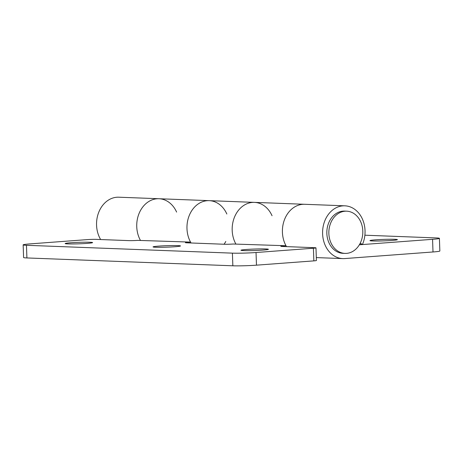 <?xml version="1.0" encoding="UTF-8"?>
<svg xmlns="http://www.w3.org/2000/svg" width="463" height="463" viewBox="0 0 463 463"><rect width="100%" height="100%" fill="white"/><g stroke="black" fill="none" stroke-linecap="round" stroke-linejoin="round"><path stroke-width="0.69" d="M100.639 239.539A26.408 21.229 -87.8 0 1 99.076 211.481A26.408 21.229 -87.8 0 1 118.788 197.203L158.971 198.737A26.408 21.229 92.2 0 0 139.473 212.529A26.408 21.229 92.2 0 0 140.324 240.181A26.408 21.229 -87.8 0 1 139.473 212.529A26.408 21.229 -87.8 0 1 158.971 198.737A26.408 21.229 -87.8 0 1 176.611 212.095M187.99 242.867L187.966 242.294L190.553 242.097A26.408 21.229 -87.8 0 1 189.703 214.444A26.408 21.229 -87.8 0 1 209.201 200.653L254.413 202.377A26.408 21.229 92.2 0 0 234.909 216.169A26.408 21.229 92.2 0 0 235.76 243.822A26.408 21.229 -87.8 0 1 234.909 216.169A26.408 21.229 -87.8 0 1 254.413 202.377A26.408 21.229 -87.8 0 1 272.047 215.735M158.971 198.737L209.201 200.653A26.408 21.229 92.2 0 0 189.489 214.93A26.408 21.229 92.2 0 0 191.057 242.988M283.425 246.507L283.408 245.934L285.989 245.737A26.408 21.229 -87.8 0 1 285.144 218.085A26.408 21.229 -87.8 0 1 304.642 204.293A26.408 21.229 92.2 0 0 284.93 218.571A26.408 21.229 92.2 0 0 286.499 246.623M433.003 251.97A16.899 0.909 -2 0 0 439.85 250.998L439.41 238.347A16.899 0.909 178 0 1 432.564 239.319L362.419 244.562A26.408 21.229 92.2 0 0 344.825 205.821A26.408 21.229 92.2 0 0 322.607 231.402A26.408 21.229 92.2 0 0 342.811 258.603A26.408 21.229 92.2 0 0 344.738 258.568L433.003 251.97L432.564 239.319M360.26 243.127L362.419 244.562L359.554 244.452M362.419 244.562L359.352 244.794M364.879 235.204L436.094 237.924A16.899 0.909 178 0 1 439.41 238.347M394.719 239.313A13.734 0.741 178 0 1 397.41 239.66A13.734 0.741 178 0 1 383.711 240.876A13.734 0.741 178 0 1 369.96 240.615A13.734 0.741 178 0 1 379.376 239.585A13.734 0.741 178 0 1 394.719 239.313M283.408 245.934A6.337 0.341 -2 0 0 280.838 246.299A6.337 0.341 -2 0 0 282.083 246.455L314.73 247.705A6.337 0.341 178 0 1 315.974 247.861A6.337 0.341 178 0 1 313.405 248.226L256.033 252.514A16.899 0.909 178 0 1 232.409 253.145L232.848 265.797A16.899 0.909 -2 0 0 256.479 265.166L313.85 260.877A6.337 0.341 -2 0 0 316.414 260.513L315.974 247.861M187.966 242.294A6.337 0.341 -2 0 0 185.403 242.658A6.337 0.341 -2 0 0 186.641 242.815L224.318 244.256A6.337 0.341 -2 0 0 233.173 244.018L285.989 245.737M23.15 244.869L23.59 257.515A16.899 0.909 -2 0 0 26.906 257.943L26.46 245.292A16.899 0.909 178 0 1 23.15 244.869A16.899 0.909 178 0 1 29.997 243.897L87.368 239.608A6.337 0.341 178 0 1 96.229 239.371L128.876 240.615A6.337 0.341 -2 0 0 137.737 240.378L190.553 242.097M26.46 245.292L232.409 253.145M155.747 247.254A13.734 0.741 178 0 1 153.056 246.906A13.734 0.741 178 0 1 166.755 245.691A13.734 0.741 178 0 1 180.501 245.951A13.734 0.741 178 0 1 171.09 246.982A13.734 0.741 178 0 1 155.747 247.254M243.648 250.605A13.734 0.741 178 0 1 240.957 250.263A13.734 0.741 178 0 1 254.656 249.042A13.734 0.741 178 0 1 268.407 249.302A13.734 0.741 178 0 1 258.991 250.333A13.734 0.741 178 0 1 243.648 250.605M67.841 243.903A13.734 0.741 178 0 1 65.15 243.555A13.734 0.741 178 0 1 78.849 242.334A13.734 0.741 178 0 1 92.6 242.595A13.734 0.741 178 0 1 83.184 243.631A13.734 0.741 178 0 1 67.841 243.903M209.201 200.653A26.408 21.229 -87.8 0 1 226.841 214.01M225.794 241.454A26.408 21.229 -87.8 0 1 224.075 244.244M26.906 257.943L232.848 265.797M346.637 211.18L344.622 211.099A21.124 16.981 92.2 0 0 326.849 231.564A21.124 16.981 92.2 0 0 343.014 253.325L345.022 253.4A21.124 16.981 92.2 0 0 362.801 231.02A21.124 16.981 92.2 0 0 346.637 211.18A21.124 16.981 92.2 0 0 328.857 233.56A21.124 16.981 92.2 0 0 345.022 253.4M313.405 248.226L313.85 260.877M256.479 265.166L256.033 252.514M344.825 205.821L254.413 202.377M342.811 258.603L316.31 257.59"/></g></svg>
